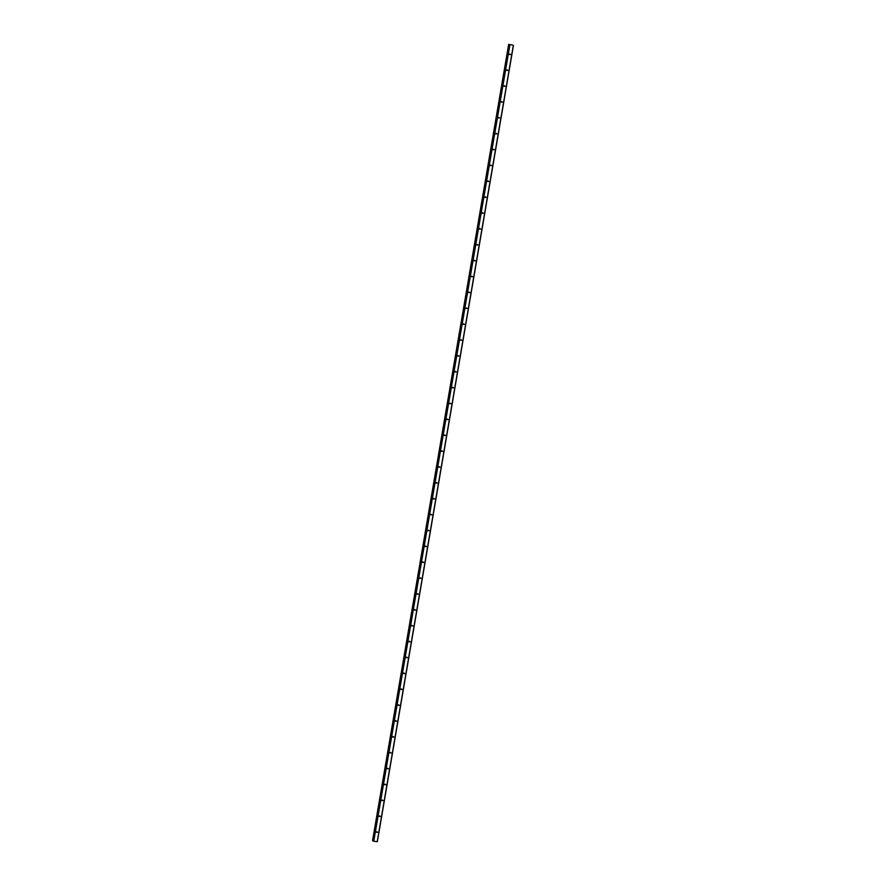 <?xml version="1.0" encoding="UTF-8"?>
<svg xmlns="http://www.w3.org/2000/svg" width="886" height="886" viewBox="0 0 886 886"><rect width="100%" height="100%" fill="white"/><g stroke="black" fill="none" stroke-linecap="round" stroke-linejoin="round"><path stroke-width="1.33" d="M509.483 54.522L509.827 53.924M510.557 54.5L509.483 54.378L510.557 54.5M506.77 70.404L507.113 69.806M507.844 70.382L506.77 70.249L507.844 70.382M504.056 86.274L504.4 85.676M505.131 86.252L504.056 86.119L505.131 86.252M501.343 102.145L501.686 101.547M502.417 102.123L501.343 101.99L502.417 102.123M498.63 118.015L498.973 117.417M499.704 117.993L498.63 117.871L499.704 117.993M495.916 133.897L496.26 133.299M496.991 133.875L495.916 133.742L496.991 133.875M493.203 149.767L493.546 149.169M494.277 149.745L493.203 149.612L494.277 149.745M490.49 165.638L490.833 165.04M491.564 165.616L490.49 165.483L491.564 165.616M487.776 181.508L488.12 180.91M488.85 181.486L487.776 181.364L488.85 181.486M485.063 197.39L485.406 196.792M486.137 197.368L485.063 197.235L486.137 197.368M482.349 213.26L482.693 212.662M483.424 213.238L482.361 213.105L483.424 213.238M479.636 229.131L479.979 228.533M480.71 229.109L479.647 228.976L480.71 229.109M476.923 245.001L477.266 244.403M477.997 244.979L476.934 244.857L477.997 244.979M474.209 260.883L474.553 260.285M475.284 260.861L474.22 260.728L475.284 260.861M471.496 276.753L471.839 276.155M472.57 276.731L471.507 276.598L472.57 276.731M468.783 292.624L469.126 292.026M469.857 292.601L468.794 292.469L469.857 292.601M466.069 308.494L466.413 307.896M467.143 308.472L466.08 308.35L467.143 308.472M463.356 324.376L463.699 323.778M464.43 324.354L463.367 324.221L464.43 324.354M460.642 340.246L460.986 339.648M461.717 340.224L460.654 340.091L461.717 340.224M457.929 356.117L458.272 355.519M459.003 356.094L457.94 355.962L459.003 356.094M455.216 371.987L455.559 371.389M456.29 371.965L455.227 371.843L456.29 371.965M452.502 387.869L452.846 387.271M453.577 387.846L452.513 387.714L453.577 387.846M449.789 403.739L450.132 403.141M450.863 403.717L449.8 403.584L450.863 403.717M447.076 419.61L447.419 419.012M448.15 419.587L447.087 419.455L448.15 419.587M444.362 435.48L444.706 434.882M445.436 435.458L444.373 435.336L445.436 435.458M441.649 451.362L441.992 450.764M442.723 451.339L441.66 451.207L442.723 451.339M438.935 467.232L439.279 466.634M440.01 467.21L438.947 467.077L440.01 467.21M436.222 483.103L436.565 482.505M437.296 483.08L436.233 482.948L437.296 483.08M433.509 498.973L433.852 498.375M434.583 498.951L433.52 498.818L434.583 498.951M430.795 514.855L431.139 514.257M431.87 514.832L430.806 514.7L431.87 514.832M428.082 530.725L428.425 530.127M429.156 530.703L428.093 530.57L429.156 530.703M425.369 546.596L425.712 545.997M426.443 546.573L425.38 546.44L426.443 546.573M422.655 562.466L422.999 561.868M423.729 562.444L422.666 562.311L423.729 562.444M419.942 578.337L420.285 577.75M421.016 578.325L419.953 578.193L421.016 578.325M417.228 594.218L417.572 593.62M418.303 594.196L417.24 594.063L418.303 594.196M414.515 610.089L414.858 609.49M415.589 610.066L414.526 609.933L415.589 610.066M411.802 625.959L412.145 625.361M412.876 625.937L411.813 625.804L412.876 625.937M409.088 641.829L409.432 641.242M410.163 641.818L409.099 641.685L410.163 641.818M406.375 657.711L406.718 657.113M407.449 657.689L406.386 657.556L407.449 657.689M403.662 673.582L404.005 672.983M404.736 673.559L403.673 673.426L404.736 673.559M400.948 689.452L401.292 688.854M402.022 689.43L400.959 689.297L402.022 689.43M398.235 705.322L398.578 704.735M399.309 705.311L398.246 705.178L399.309 705.311M395.521 721.204L395.865 720.606M396.596 721.182L395.533 721.049L396.596 721.182M392.808 737.074L393.151 736.476M393.882 737.052L392.819 736.919L393.882 737.052M390.095 752.945L390.438 752.347M391.169 752.923L390.106 752.79L391.169 752.923M387.381 768.815L387.725 768.228M388.456 768.804L387.392 768.671L388.456 768.804M384.668 784.697L385.011 784.099M385.742 784.675L384.679 784.542L385.742 784.675M381.955 800.567L382.298 799.969M383.029 800.545L381.966 800.412L383.029 800.545M379.241 816.438L379.585 815.84M380.315 816.416L379.252 816.283L380.315 816.416M376.528 832.308L376.871 831.721M377.602 832.297L376.539 832.164L377.602 832.297M510.967 44.876L510.303 44.677M512.141 44.931L509.705 44.743M509.716 44.643L512.374 44.887M509.428 44.787L373.759 841.268L377.336 841.689L513.448 45.385M372.552 840.648L508.664 44.344L372.552 840.648L373.338 840.858M513.326 45.396L377.214 841.7M509.638 44.909L373.527 841.213M509.882 44.965L373.759 841.268M508.741 44.389L372.618 840.692M508.83 44.411L372.718 840.725M508.885 44.422L372.773 840.725M508.974 44.444L372.862 840.748M508.996 44.455L372.873 840.759M509.096 44.477L372.973 840.781M509.417 44.776L373.305 841.08"/></g></svg>
